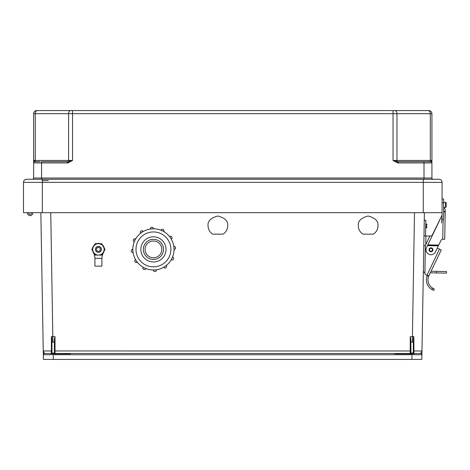 <?xml version="1.0" encoding="UTF-8"?>
<svg xmlns="http://www.w3.org/2000/svg" width="470" height="470" viewBox="0 0 470 470"><rect width="100%" height="100%" fill="white"/><g stroke="black" fill="none" stroke-linecap="round" stroke-linejoin="round"><path stroke-width="0.7" d="M373.327 234.166C376.305 232.174 377.851 229.395 377.968 225.817C378.526 221.17 375.254 217.898 368.145 215.994C361.036 217.898 357.764 221.17 358.322 225.817C358.44 229.395 359.985 232.174 362.963 234.166L373.327 234.166M223.062 234.166C226.035 232.174 227.586 229.395 227.703 225.817C228.261 221.17 224.983 217.898 217.88 215.994C210.772 217.898 207.493 221.17 208.051 225.817C208.175 229.395 209.72 232.174 212.699 234.166L223.062 234.166M70.482 353.481L55.014 353.481A0.617 0.617 0 0 1 54.391 352.864L54.391 352.864A0.617 0.617 0 0 0 55.014 353.481L410.222 353.481L55.014 353.481L55.014 350.961L410.839 350.973M53.868 353.851L70.482 353.851M384.848 353.481L394.747 353.481M424.387 212.687L421.825 359.421L53.31 359.421L53.216 354.198L53.721 354.198A1.857 1.857 180 0 0 55.014 354.721L410.222 354.721A1.857 1.857 0 0 0 411.509 354.198L410.956 353.123L413.312 352.811L413.312 339.14L413.312 342.101L410.839 342.119L410.956 353.123M80.382 353.481L410.222 353.481A0.617 0.617 180 0 0 410.839 352.864A0.617 0.617 180 0 1 410.222 353.481L410.222 336.649L410.839 339.358L410.839 342.119M54.391 350.973L55.014 350.961L55.014 336.649L51.395 336.526L51.406 350.955L43.258 350.961L43.404 359.421L53.31 359.421M50.742 212.687L52.91 342.119L54.391 342.119L54.391 352.811L54.273 353.123L52.011 353.076L52.517 354.186L53.216 354.198L51.024 354.721L43.322 354.738A1.24 1.24 0 0 1 44.562 353.481L43.258 351.008L40.843 212.687M413.312 352.811L413.935 353.481L420.668 353.481L421.972 351.043M410.222 336.649L413.835 336.526L413.935 353.481L420.668 353.481A1.24 1.24 180 0 1 421.907 354.738L414.205 354.721L411.509 354.198M413.312 350.967L421.972 351.008M394.747 353.851L411.362 353.851L394.747 353.851M414.487 212.687L412.325 342.119M413.312 339.14L413.835 336.526M413.512 353.317A0.617 0.617 180 0 0 413.935 353.481L414.205 354.721M411.926 359.421L412.014 354.198L412.713 354.186L413.224 353.076M48.328 180.58L42.141 180.58M52.011 353.076L51.917 339.14L51.917 342.101L52.91 342.119M51.917 352.811L51.3 353.481L44.562 353.481M54.391 342.119L54.391 339.358L55.014 336.649M51.917 339.14L51.395 336.526M51.917 350.967L51.406 350.955L51.3 353.481A0.617 0.617 0 0 0 51.724 353.317M51.024 354.721L51.3 353.481M54.273 353.123L53.721 354.198M27.46 213.028A2.673 2.673 0 0 1 27.46 212.981A2.673 2.673 180 0 0 30.133 215.654A2.673 2.673 180 0 0 32.788 212.687M28.746 212.687A1.416 1.416 180 0 0 28.717 212.981L28.717 212.687M31.519 212.687A1.416 1.416 0 0 1 30.133 214.391A1.416 1.416 0 0 1 28.717 212.981M27.46 212.687L27.46 212.981M40.144 161.692L34.886 161.692A1.24 1.24 0 0 0 33.646 162.931L33.646 178.03A1.24 1.24 0 0 1 32.412 179.27A1.24 1.24 0 0 0 33.646 178.03L41.572 178.03L41.572 162.931L67.239 162.931L67.239 161.692L41.572 161.692L41.572 162.931L33.646 162.931L33.646 113.675L68.597 113.675L68.597 160.458L35.279 160.458L35.279 113.675A3.096 2.186 90 0 1 37.471 110.579L36.742 110.579A3.096 3.096 0 0 0 33.646 113.675A3.096 3.096 0 0 1 36.742 110.579A3.096 3.096 0 0 0 33.646 113.675M423.264 212.687L442.076 212.687L442.076 182.36A3.096 3.096 0 0 0 438.98 179.27L26.596 179.27A3.096 3.096 0 0 0 23.5 182.36L23.5 212.687L42.312 212.687L42.312 182.36L423.264 182.36L423.264 212.687L42.312 212.687M68.203 162.837L72.539 160.458L67.962 161.645L68.203 162.837L67.239 162.931M397.367 162.837L393.038 160.458L397.608 161.645L397.367 162.837L398.331 162.931L398.331 161.692L430.69 161.692A1.24 1.24 0 0 1 431.924 162.931L431.924 178.03A1.24 1.24 0 0 0 433.164 179.27A1.24 1.24 0 0 1 431.924 178.03L424.005 178.03L424.005 162.931L398.331 162.931M398.331 161.692L397.608 161.645A1.24 0.875 -90 0 1 396.974 160.458L430.297 160.458L430.297 113.675L396.974 113.675L396.974 160.458L393.038 160.458L393.038 113.675L72.539 113.675L72.539 110.579L70.788 110.579L428.834 110.579A3.096 3.096 0 0 1 431.924 113.675L431.924 162.931L424.005 162.931L424.005 161.692M67.239 161.692L67.962 161.645A1.24 0.875 -90 0 0 68.597 160.458L72.539 160.458L72.539 113.675L68.597 113.675A3.096 2.186 90 0 1 70.788 110.579L37.471 110.579M393.038 110.579L394.788 110.579A3.096 2.186 90 0 1 396.974 113.675L393.038 113.675L393.038 110.579M426.543 161.692L430.931 161.645A1.24 1.21 0 0 1 431.924 162.837M430.931 161.645L431.924 160.458L430.297 160.458A1.24 0.875 -90 0 0 430.931 161.645M39.216 161.692L34.645 161.645A1.24 1.21 180 0 0 33.646 162.837M34.645 161.645L33.646 160.458L35.279 160.458A1.24 0.875 -90 0 1 34.645 161.645M431.924 113.675A3.096 3.096 0 0 0 428.834 110.579A3.096 3.096 0 0 1 431.924 113.675L430.297 113.675A3.096 2.186 90 0 0 428.105 110.579M430.69 161.692A1.24 1.24 0 0 1 431.924 162.931A1.24 1.24 0 0 0 430.69 161.692M34.886 161.692A1.24 1.24 0 0 0 33.646 162.931A1.24 1.24 0 0 1 34.886 161.692M443.645 202.312L445.531 202.312A0.629 0.629 0 0 1 446.159 202.94A0.629 0.629 0 0 0 445.531 202.312A0.629 0.629 0 0 1 446.159 202.94A0.629 0.629 0 0 0 445.531 202.312L445.531 207.341A0.629 0.629 0 0 0 446.159 206.712A0.629 0.629 0 0 1 445.531 207.341A0.629 0.629 0 0 0 446.159 206.712L446.159 202.94L446.159 206.712A0.629 0.629 0 0 1 445.531 207.341L443.645 207.341M429.004 249.764A1.962 1.962 0 0 1 431.002 247.837A1.962 1.962 0 0 1 432.935 249.834A1.962 1.962 0 0 1 430.937 251.761A1.962 1.962 0 0 1 429.004 249.764A1.962 1.962 0 0 1 431.002 247.837A1.962 1.962 0 0 1 432.935 249.834A1.95 1.95 0 0 0 431.002 247.849A1.95 1.95 0 0 0 429.022 249.764A1.95 1.95 0 0 1 431.002 247.849A1.95 1.95 0 0 1 432.917 249.834A1.95 1.95 0 0 1 430.937 251.75A1.95 1.95 0 0 1 429.022 249.764M433.734 290.395L431.948 289.549L433.734 290.395L434.28 288.921L432.506 288.051A9.659 9.659 0 0 1 428.658 276.295L428.84 275.861L428.658 276.295L428.84 275.861L426.225 274.95A1.962 1.962 0 0 1 424.904 273.058L425.379 245.881A1.962 1.962 0 0 1 425.573 245.064L429.451 236.986A1.962 1.962 0 0 1 431.824 235.964L442.07 215.213L427.841 244.87L438.733 245.064L441.019 240.305A1.886 1.886 0 0 1 442.752 239.236L443.116 219.202M428.658 276.295L427.171 275.778A11.233 11.233 0 0 0 431.948 289.549L432.606 289.908M427.171 275.778L427.353 275.338M439.415 249.094L437.429 248.142L437.494 247.649M443.645 211.23L443.656 210.642A2.356 2.356 0 0 0 443.645 210.378A2.356 2.356 0 0 1 443.656 210.642M443.645 207.446A3.93 3.93 0 0 1 445.231 210.666L444.732 239.271L442.764 239.236M438.733 245.064L435.431 251.944A4.953 4.953 0 0 1 428.828 254.264A4.953 4.953 0 0 1 426.507 247.661L427.994 244.559M438.51 245.528L438.698 245.14L438.51 245.528M438.363 245.839L427.471 245.651L427.841 244.87M427.659 245.264L438.551 245.452M426.225 274.95L426.971 275.209L439.485 249.129L437.429 248.142M439.485 249.129L441.26 249.981L428.84 275.861M424.904 273.058L424.909 272.706A1.962 1.962 0 0 1 423.376 270.749M443.645 211.958L445.207 211.982M426.983 226.011C427.019 224.096 427.019 224.096 426.983 226.011C426.948 227.927 426.948 227.927 426.983 226.011M423.811 245.687L425.391 245.71L424.945 270.702M424.257 220.224L425.826 220.254L425.55 235.969M430.291 272.835L436.46 272.947L436.489 271.372L431.037 271.278M436.489 271.372L446.5 271.548L446.471 273.123L436.46 272.947M430.391 236.052L425.943 235.975L425.797 244.6M423.981 235.94L425.943 235.975M446.159 202.94L446.159 206.712L446.159 202.94M442.07 215.213L442.076 214.849A29.863 29.863 0 0 1 441.959 217.451L441.818 219.085L443.386 219.226L443.527 217.587A31.437 31.437 0 0 0 443.645 214.849L443.645 202.864L442.076 202.864M442.076 198.933L443.645 198.933L443.645 202.864M442.076 212.687L442.076 214.849M441.477 223.003L441.818 219.085M443.386 219.226L443.046 223.08M432.623 289.914L433.187 290.178M433.199 290.184L433.575 290.337M142.751 266.995A3.93 3.93 0 0 0 143.05 267.201L143.162 267.236M160.975 230.235L161.028 230.13A1.575 1.575 0 0 1 163.742 229.936A1.575 1.575 0 0 1 163.854 231.504L162.473 230.893A20.592 20.592 0 0 0 162.362 230.841L161.028 230.253A20.592 20.592 0 0 0 153.467 228.802L153.514 228.69A1.575 1.575 0 0 0 153.249 227.921A1.575 1.575 0 0 1 153.514 228.69A1.575 1.575 0 0 0 153.249 227.921A1.575 1.575 0 0 1 153.514 228.69L150.377 228.913A1.575 1.575 0 0 1 153.249 227.921M134.931 240.352L134.173 241.797A1.575 1.575 0 0 1 133.668 239.359A1.575 1.575 0 0 1 135.542 238.971L135.619 239.071M133.051 252.325L132.957 252.449A1.575 1.575 0 0 1 131.541 251.761A1.575 1.575 0 0 1 132.728 249.312L132.846 249.417M136.353 260.897L137.222 262.278A1.575 1.575 0 0 1 135.043 261.861A1.575 1.575 0 0 1 135.46 259.675L135.613 259.71M144.366 267.941L144.507 267.947A20.592 20.592 0 0 1 144.39 267.894L143.009 267.283A1.575 1.575 0 0 0 143.121 268.852A1.575 1.575 0 0 0 145.841 268.658A1.575 1.575 0 0 1 143.121 268.852A1.575 1.575 0 0 1 143.009 267.283L143.109 267.207M154.853 269.933L153.349 270.097A1.575 1.575 0 0 0 155.435 271.472A1.575 1.575 0 0 0 156.487 269.874A1.575 1.575 0 0 1 153.62 270.867A1.575 1.575 0 0 1 153.349 270.097L153.402 269.986M171.932 258.435L171.327 259.816A1.575 1.575 0 0 0 173.312 257.519A1.575 1.575 0 0 0 172.696 256.99A1.575 1.575 0 0 1 173.201 259.428A1.575 1.575 0 0 1 171.327 259.816L171.932 258.435A20.592 20.592 0 0 0 171.991 258.324L172.572 256.99A20.592 20.592 0 0 0 174.023 249.429L173.976 247.972A20.592 20.592 0 0 0 173.965 247.849L173.806 246.403A20.592 20.592 0 0 0 171.28 239.124L171.086 238.795M173.8 246.351L173.912 246.339A1.575 1.575 0 0 1 175.328 247.026A1.575 1.575 0 0 1 174.141 249.476L174.023 249.482M169.641 236.51L170.516 237.891A20.592 20.592 0 0 0 170.481 237.844A20.592 20.592 0 0 0 170.446 237.791L169.641 236.51A1.575 1.575 0 0 1 171.826 236.927A1.575 1.575 0 0 1 171.403 239.113L171.309 239.177M161.774 243.742A10.076 10.076 0 0 0 147.78 241.051A10.076 10.076 0 0 0 145.095 255.046A10.076 10.076 0 0 0 159.089 257.736A10.076 10.076 0 0 0 161.774 243.742M143.009 256.455A12.59 12.59 0 0 0 160.499 259.816A12.59 12.59 0 0 0 163.854 242.332A12.59 12.59 0 0 0 146.37 238.971A12.59 12.59 0 0 0 143.009 256.455A12.59 12.59 0 0 1 146.37 238.971A12.59 12.59 0 0 1 163.854 242.332M170.481 237.844A20.592 20.592 0 0 0 141.881 232.35A20.592 20.592 0 0 0 136.388 260.944A20.592 20.592 0 0 0 164.988 266.437A20.592 20.592 0 0 0 170.481 237.844A20.592 20.592 0 0 1 164.988 266.437A20.592 20.592 0 0 1 136.388 260.944M169.547 236.575L169.582 236.616A20.592 20.592 0 0 0 163.76 231.581L163.807 231.604M152.01 228.796L152.016 228.855A20.592 20.592 0 0 0 151.886 228.861L150.441 229.019M143.168 231.546L143.215 231.516A3.93 3.93 0 0 1 143.526 231.34M132.846 249.359L132.846 249.306A3.93 3.93 0 0 1 132.846 248.947M132.898 250.939L132.893 250.816A20.592 20.592 0 0 0 132.898 250.939L132.957 252.449M146.499 254.094A8.378 8.378 0 0 0 158.132 256.326A8.378 8.378 0 0 0 160.37 244.694A8.378 8.378 0 0 0 148.732 242.461A8.378 8.378 0 0 0 146.499 254.094M174.018 249.84A3.93 3.93 0 0 0 174.047 249.482M164.112 231.792A3.93 3.93 0 0 0 163.813 231.587M163.337 267.448A3.93 3.93 0 0 0 163.66 267.289L164.935 266.472A20.592 20.592 0 0 0 165.041 266.402L166.21 265.544A20.592 20.592 0 0 0 171.25 259.716L171.221 259.769M154.859 269.992L156.422 269.768A20.592 20.592 0 0 0 163.701 267.242L163.713 267.365A1.575 1.575 0 0 0 165.898 267.783A1.575 1.575 0 0 0 166.315 265.603A1.575 1.575 0 0 1 165.898 267.783A1.575 1.575 0 0 1 163.713 267.365L165.041 266.402M140.612 233.279L140.548 233.185A1.575 1.575 0 0 1 140.971 231.005A1.575 1.575 0 0 1 143.15 231.422L143.215 231.516M145.888 268.552L144.507 267.947M156.481 269.757L154.983 269.98M166.251 265.509L165.07 266.449M172.59 256.937L171.991 258.324M170.557 237.861L171.403 239.113A1.575 1.575 0 0 0 171.826 236.927A1.575 1.575 0 0 1 171.403 239.113A1.575 1.575 0 0 0 171.826 236.927M173.976 247.972L174.141 249.476A1.575 1.575 0 0 0 175.328 247.026A1.575 1.575 0 0 1 174.141 249.476A1.575 1.575 0 0 0 175.328 247.026M162.473 230.893L163.854 231.504A1.575 1.575 0 0 0 163.742 229.936A1.575 1.575 0 0 1 163.854 231.504A1.575 1.575 0 0 0 163.742 229.936M101.32 249.394A2.902 2.902 0 0 0 98.418 246.492A2.902 2.902 0 0 0 95.522 249.394A2.902 2.902 0 0 0 98.418 252.296A2.902 2.902 0 0 0 101.32 249.394M100.322 249.394A1.904 1.904 0 0 0 98.418 247.49A1.904 1.904 0 0 0 96.52 249.394A1.904 1.904 0 0 0 98.418 251.297A1.904 1.904 0 0 0 100.322 249.394M101.908 266.132L94.928 266.132L94.928 258.336L101.908 258.336L101.908 266.132M92.561 250.622A5.987 5.987 0 0 0 93.23 252.378A13.395 13.395 0 0 1 94.881 257.63A0.787 0.787 0 0 0 95.663 258.336M104.281 248.166A5.987 5.987 0 0 0 102.413 244.929M100.286 243.701A5.987 5.987 0 0 0 96.55 243.701M94.423 244.929A5.987 5.987 0 0 0 92.561 248.166M101.179 258.336A0.787 0.787 0 0 0 101.961 257.63A13.395 13.395 0 0 1 103.612 252.378A5.987 5.987 0 0 0 104.281 250.622M104.111 249.394A5.693 5.693 0 0 0 103.347 246.55L101.702 243.701L95.134 243.701L91.85 249.394L95.134 255.087L101.702 255.087L104.992 249.394L103.347 246.55A5.693 5.693 0 0 0 93.495 246.55A5.693 5.693 0 0 0 98.418 255.087A5.693 5.693 0 0 0 104.111 249.394M95.434 249.394A2.985 2.985 0 0 0 98.418 252.378A2.985 2.985 0 0 0 101.408 249.394A2.985 2.985 0 0 0 98.418 246.409A2.985 2.985 0 0 0 95.434 249.394M92.567 248.142L91.85 249.364M104.275 250.645L104.992 249.423M102.431 244.946L101.731 243.719M96.579 243.695L95.157 243.689M420.668 353.481L413.935 353.481M55.014 354.721L55.014 353.481L410.222 353.481L410.222 354.721M412.014 354.198L412.014 353.123M53.216 354.198L53.216 353.123M41.572 179.27L41.572 178.03L424.005 178.03L424.005 179.27M442.076 182.36L423.264 182.36L423.264 179.27M42.312 179.27L42.312 182.36L23.5 182.36M432.447 249.823A1.475 1.475 0 0 0 430.996 248.325A1.475 1.475 0 0 0 429.492 249.776A1.475 1.475 0 0 0 430.943 251.28A1.475 1.475 0 0 0 432.447 249.823M443.645 211.488L445.213 211.512M431.948 289.549L432.506 288.051M425.691 227.956L426.478 227.968L426.548 224.037L427.013 224.519M162.497 230.846L161.028 230.13M134.831 240.44L134.173 241.797M136.376 261.026L137.222 262.278M174.029 247.972L173.912 246.339M167.878 239.606A17.449 17.449 0 0 0 143.644 234.953A17.449 17.449 0 0 0 138.991 259.182A17.449 17.449 0 0 0 163.219 263.834A17.449 17.449 0 0 0 167.878 239.606M169.582 236.616A20.592 20.592 0 0 0 163.76 231.581M161.028 230.253A20.592 20.592 0 0 0 153.467 228.802M156.422 269.768A20.592 20.592 0 0 0 163.701 267.242M166.21 265.544A20.592 20.592 0 0 0 171.25 259.716M172.572 256.99A20.592 20.592 0 0 0 174.023 249.429M173.806 246.403A20.592 20.592 0 0 0 171.28 239.124M140.548 233.185A1.575 1.575 0 0 1 140.971 231.005A1.575 1.575 0 0 1 143.15 231.422L140.548 233.185M133.556 241.269A1.575 1.575 0 0 1 135.542 238.971L134.884 240.329M131.541 251.761A1.575 1.575 0 0 1 132.728 249.312L132.84 250.816M135.043 261.861A1.575 1.575 0 0 1 135.46 259.675L136.306 260.926M412.325 338.136L413.835 338.136L412.325 338.136M52.91 338.136L51.395 338.136L52.91 338.136M426.548 224.037L425.761 224.025M426.478 227.968L426.96 227.504L426.478 227.968"/></g></svg>
